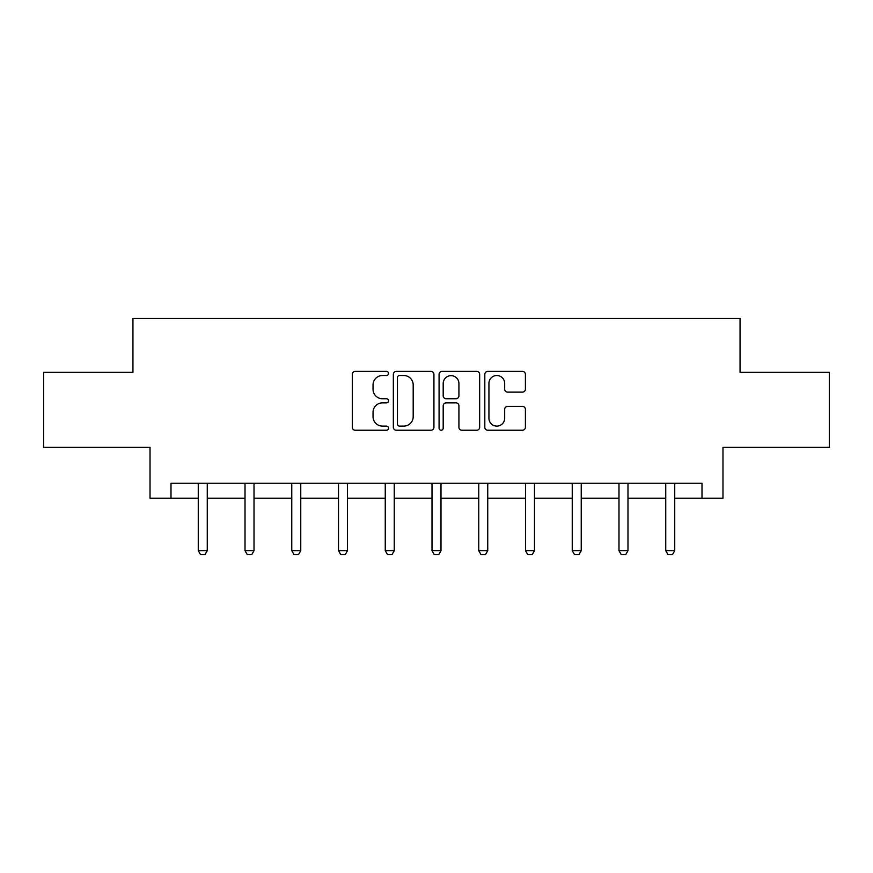 <?xml version="1.0" encoding="UTF-8"?>
<svg xmlns="http://www.w3.org/2000/svg" width="873" height="873" viewBox="0 0 873 873"><rect width="100%" height="100%" fill="white"/><g stroke="black" fill="none" stroke-linecap="round" stroke-linejoin="round"><path stroke-width="1.31" d="M388.561 373.458A2.062 2.062 0 0 0 386.499 371.396L355.246 371.396A2.946 2.946 0 0 0 352.299 374.342L352.299 427.279A2.946 2.946 0 0 0 355.246 430.225L386.499 430.225A2.062 2.062 0 0 0 388.561 428.163A2.062 2.062 0 0 0 386.499 426.111L382.45 426.111A9.417 9.417 0 0 1 373.044 416.694L373.044 412.285A9.417 9.417 0 0 1 382.45 402.868L386.499 402.868A2.062 2.062 0 0 0 388.561 400.816A2.062 2.062 0 0 0 386.499 398.754L382.45 398.754A9.417 9.417 0 0 1 373.044 389.336L373.044 384.928A9.417 9.417 0 0 1 382.45 375.51L386.499 375.51A2.062 2.062 0 0 0 388.561 373.458M522.458 392.13A2.946 2.946 0 0 0 525.404 389.194L525.404 374.342A2.946 2.946 0 0 0 522.458 371.396L487.756 371.396A2.946 2.946 0 0 0 484.81 374.342L484.81 427.279A2.946 2.946 0 0 0 487.756 430.225L522.458 430.225A2.946 2.946 0 0 0 525.404 427.279L525.404 409.339A2.946 2.946 0 0 0 522.458 406.403L507.606 406.403A2.946 2.946 0 0 0 504.67 409.339L504.67 418.243A7.868 7.868 0 0 1 496.802 426.111A7.868 7.868 0 0 1 488.935 418.243L488.935 383.389A7.868 7.868 0 0 1 496.802 375.51A7.868 7.868 0 0 1 504.67 383.389L504.67 389.194A2.946 2.946 0 0 0 507.606 392.13L522.458 392.13M170.999 498.199L170.999 483.216L702.001 483.216L702.001 498.199L722.975 498.199L722.975 447.26L829.35 447.26L829.35 372.345L740.053 372.345L740.053 318.405L132.947 318.405L132.947 372.345L43.65 372.345L43.65 447.26L150.025 447.26L150.025 498.199L198.269 498.199M433.925 374.342A2.946 2.946 0 0 0 430.989 371.396L396.277 371.396A2.946 2.946 0 0 0 393.341 374.342L393.341 427.279A2.946 2.946 0 0 0 396.277 430.225L430.989 430.225A2.946 2.946 0 0 0 433.925 427.279L433.925 374.342M442.011 371.396L476.723 371.396A2.946 2.946 0 0 1 479.659 374.342L479.659 427.279A2.946 2.946 0 0 1 476.723 430.225L461.872 430.225A2.946 2.946 0 0 1 458.925 427.279L458.925 405.814A2.946 2.946 0 0 0 455.99 402.868L446.136 402.868A2.946 2.946 0 0 0 443.189 405.814L443.189 428.163A2.062 2.062 0 0 1 441.138 430.225A2.062 2.062 0 0 1 439.075 428.163L439.075 374.342A2.946 2.946 0 0 1 442.011 371.396M207.261 498.199L245.018 498.199M254.01 498.199L291.768 498.199M300.759 498.199L338.517 498.199M347.498 498.199L385.255 498.199M394.247 498.199L432.004 498.199M440.996 498.199L478.753 498.199M487.745 498.199L525.502 498.199M534.483 498.199L572.241 498.199M581.232 498.199L618.99 498.199M627.982 498.199L665.739 498.199M674.731 498.199L702.001 498.199M399.518 375.51A2.062 2.062 0 0 0 397.455 377.572L397.455 424.049A2.062 2.062 0 0 0 399.518 426.111L403.773 426.111A9.417 9.417 0 0 0 413.191 416.694L413.191 384.928A9.417 9.417 0 0 0 403.773 375.51L399.518 375.51M458.925 383.531A7.868 7.868 0 0 0 451.057 375.663A7.868 7.868 0 0 0 443.189 383.531L443.189 395.807A2.946 2.946 0 0 0 446.136 398.754L455.99 398.754A2.946 2.946 0 0 0 458.925 395.807L458.925 383.531M207.61 483.216L207.403 483.871A3.001 3.001 0 0 0 207.261 484.777L207.261 550.699L205.013 554.595L200.517 554.595L198.269 550.699L198.269 484.777A3.001 3.001 0 0 0 198.127 483.871L197.92 483.216M198.269 550.699L207.261 550.699M254.359 483.216L254.152 483.871A3.001 3.001 0 0 0 254.01 484.777L254.01 550.699L251.762 554.595L247.266 554.595L245.018 550.699L245.018 484.777A3.001 3.001 0 0 0 244.877 483.871L244.669 483.216M245.018 550.699L254.01 550.699M301.098 483.216L300.901 483.871A3.001 3.001 0 0 0 300.759 484.777L300.759 550.699L298.511 554.595L294.015 554.595L291.768 550.699L291.768 484.777A3.001 3.001 0 0 0 291.626 483.871L291.418 483.216M291.768 550.699L300.759 550.699M347.847 483.216L347.64 483.871A3.001 3.001 0 0 0 347.498 484.777L347.498 550.699L345.25 554.595L340.765 554.595L338.517 550.699L338.517 484.777A3.001 3.001 0 0 0 338.375 483.871L338.167 483.216M338.517 550.699L347.498 550.699M394.596 483.216L394.389 483.871A3.001 3.001 0 0 0 394.247 484.777L394.247 550.699L391.999 554.595L387.503 554.595L385.255 550.699L385.255 484.777A3.001 3.001 0 0 0 385.113 483.871L384.906 483.216M385.255 550.699L394.247 550.699M441.345 483.216L441.138 483.871A3.001 3.001 0 0 0 440.996 484.777L440.996 550.699L438.748 554.595L434.252 554.595L432.004 550.699L432.004 484.777A3.001 3.001 0 0 0 431.862 483.871L431.655 483.216M432.004 550.699L440.996 550.699M488.094 483.216L487.887 483.871A3.001 3.001 0 0 0 487.745 484.777L487.745 550.699L485.497 554.595L481.001 554.595L478.753 550.699L478.753 484.777A3.001 3.001 0 0 0 478.611 483.871L478.404 483.216M478.753 550.699L487.745 550.699M534.833 483.216L534.625 483.871A3.001 3.001 0 0 0 534.483 484.777L534.483 550.699L532.235 554.595L527.75 554.595L525.502 550.699L525.502 484.777A3.001 3.001 0 0 0 525.36 483.871L525.153 483.216M525.502 550.699L534.483 550.699M581.582 483.216L581.374 483.871A3.001 3.001 0 0 0 581.232 484.777L581.232 550.699L578.985 554.595L574.489 554.595L572.241 550.699L572.241 484.777A3.001 3.001 0 0 0 572.099 483.871L571.902 483.216M572.241 550.699L581.232 550.699M628.331 483.216L628.124 483.871A3.001 3.001 0 0 0 627.982 484.777L627.982 550.699L625.734 554.595L621.238 554.595L618.99 550.699L618.99 484.777A3.001 3.001 0 0 0 618.848 483.871L618.641 483.216M618.99 550.699L627.982 550.699M675.08 483.216L674.873 483.871A3.001 3.001 0 0 0 674.731 484.777L674.731 550.699L672.483 554.595L667.987 554.595L665.739 550.699L665.739 484.777A3.001 3.001 0 0 0 665.597 483.871L665.39 483.216M665.739 550.699L674.731 550.699"/></g></svg>
